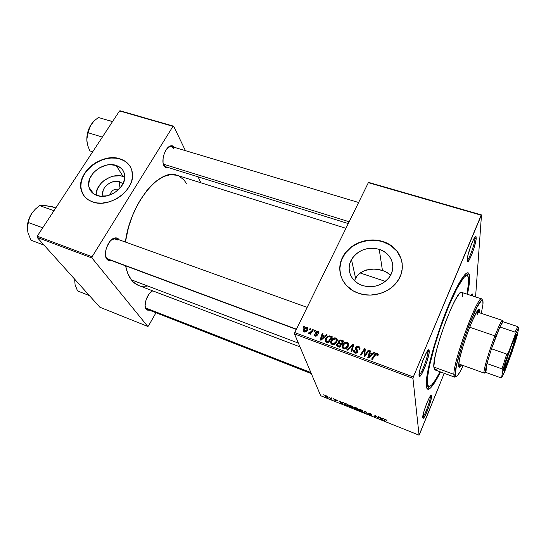 <?xml version="1.0" encoding="UTF-8"?>
<svg xmlns="http://www.w3.org/2000/svg" width="546" height="546" viewBox="0 0 546 546"><rect width="100%" height="100%" fill="white"/><g stroke="black" fill="none" stroke-linecap="round" stroke-linejoin="round"><path stroke-width="0.82" d="M355.016 279.183L357.002 276.003L359.671 273.348L362.858 271.328L366.482 269.936L374.433 269.028L382.439 270.447L379.224 249.338C391.537 252.88 396.935 267.363 389.189 277.388C382.145 285.66 373.198 288.356 362.346 285.476L358.565 283.784L355.275 281.463L352.6 278.603L350.648 275.32L349.474 271.744L349.126 268.018L349.611 264.278L350.901 260.667L352.948 257.316L355.664 254.354L358.954 251.89L362.694 250.007L366.741 248.771L370.946 248.239L375.163 248.43L379.224 249.338L382.985 250.928L386.295 253.146L389.032 255.924L391.086 259.145L392.369 262.694L392.833 266.441L392.444 270.229L391.223 273.928L389.196 277.375L386.459 280.439L383.101 282.992L379.265 284.937L375.102 286.193L370.782 286.711L366.468 286.466L362.346 285.476C350.914 281.845 345.782 269.11 351.481 259.562C358.053 249.972 367.301 246.56 379.224 249.338L382.439 270.447L378.521 269.465L372.399 269.028L364.632 270.55L359.671 273.348L357.002 276.003L354.402 280.658M382.78 241.721C367.97 236.807 349.495 243.885 342.847 257.023C339.871 262.769 339.1 268.693 340.533 274.781L339.824 268.352L341.339 260.408L345.345 253.112L351.481 247.051L359.234 242.717L367.97 240.452L376.986 240.452L382.78 241.721C394.035 245.673 400.525 253.064 402.245 263.902L400.887 258.142L396.84 251.064L390.615 245.441L382.78 241.721M358.579 293.27C342.478 288.063 335.203 270.325 342.799 256.825C349.447 243.687 367.929 236.602 382.753 241.523L390.588 245.236L394.956 248.799L398.43 253.085L400.866 257.944L402.163 263.192L402.252 268.625L401.119 274.037L398.798 279.204L395.372 283.92L390.97 287.995L385.769 291.264L379.982 293.577L370.707 295.079L364.503 294.717L358.579 293.27L353.153 290.82L346.43 285.483L343.127 281.04L340.909 276.092L339.858 270.836L339.987 265.479L341.291 260.21L343.707 255.235L349.181 248.703L353.876 245.195L359.193 242.513L364.953 240.759L370.946 239.994L376.952 240.247L382.753 241.523C400.655 246.553 408.469 267.874 396.683 282.343C388.561 293.188 371.696 298 358.579 293.27M467.144 260.442L467.158 260.435C469.082 259.787 474.706 244.103 474.883 238.909L476.208 238.384C476.003 244.007 469.915 260.981 467.84 261.698L467.158 260.094L467.39 261.664L468.918 260.462L471.355 255.521L473.894 248.505L476.044 239.865L476.03 236.677L475.184 236.868L473.798 238.957L471.171 244.908L468.099 254.689L467.158 260.094C467.226 253.835 475.054 233.395 476.071 236.752L476.208 238.384L474.883 238.909C474.706 244.11 469.062 259.848 467.144 260.442M472.556 295.168L472.474 295.939L472.543 294.369L472.072 294.001L470.973 295.447C471.744 294.117 472.242 293.666 472.467 294.096L472.556 295.168L471.464 295.604L472.556 295.168M422.74 417.042C424.679 416.107 430.733 399.747 430.337 396.532L431.565 396.048C431.982 399.617 425.197 417.806 423.232 418.325L422.734 417.765L423.198 418.345L424.959 415.991L429.081 406.238L431.313 398.368L431.436 395.481L430.705 395.659L429.422 397.556L426.904 402.962L423.819 411.882L422.734 417.765C422.113 413.916 430.63 392.294 431.47 395.543L431.565 396.048L430.337 396.532C430.733 399.747 424.679 416.107 422.74 417.042M419.014 375.034L419.123 374.986C421.485 374.269 428.31 355.903 427.825 351.597L429.238 351.037C429.736 355.705 422.358 375.573 419.813 376.378L419.028 375.512L419.587 376.447L421.642 374.126L426.406 363.213L428.958 353.945L429.088 350.245L428.228 350.15L426.733 352.068L422.802 360.558L419.662 370.652L419.028 375.512C418.243 370.359 427.928 346.116 429.088 350.245L429.238 351.037L427.825 351.597C428.323 355.999 421.239 374.856 419.014 375.034M473.969 238.636L474.883 238.909L473.969 238.636M427.184 351.365L427.825 351.597L427.184 351.365M108.204 259.364L106.613 258.162L106.866 259.166C102.546 254.361 108.408 238.814 114.844 237.96C116.537 237.633 117.895 238.158 118.926 239.537L116.817 237.995L115.513 237.865L112.633 238.923L109.773 241.585L106.497 247.666L105.487 252.184L106.136 257.889L107.883 260.128L109.064 260.633L111.295 260.517C109.5 261.029 108.033 260.592 106.893 259.207L106.613 258.162L109.432 259.575M146.178 309.377L145.263 307.186L146.963 310.08L149.447 310.203L146.157 309.35C142.956 305.842 147.393 292.956 152.552 290.786L148.949 294.096L146.137 299.583L145.093 305.344L146.178 309.377M348.28 223.58L165.738 166.769L163.684 164.899L164.674 166.803L163.363 164.203L163.998 165.813L165.759 167.656L168.612 167.663C167.069 168.264 165.759 167.977 164.674 166.803M316.175 336.138L315.547 335.906L316.175 336.138M314.769 335.619L314.216 335.408L314.769 335.619M361.199 273.328L361.37 272.161L361.199 273.328M348.635 343.543L347.584 343.161L348.635 343.543M337.128 339.291L336.131 338.923L337.128 339.291M426.249 385.442L427.245 385.237M469.628 279.927C469.41 283.661 468.68 288.445 467.437 294.294L469.383 282.808L469.526 275.539L468.605 273.164L467.847 272.795L465.724 273.764L464.38 275.116L459.35 282.596L453.146 294.792L446.362 310.667L439.694 328.658L433.845 346.881L429.422 363.424L426.829 376.658L426.249 385.415L426.501 387.23L427.62 389.134L428.48 389.237L430.712 387.783L435.162 381.777L440.506 371.942C435.667 381.736 431.859 387.428 429.095 389.018C427.443 389.83 426.494 388.629 426.249 385.415C425.402 375.6 433.777 343.12 444.949 314.278C456.108 285.353 466.734 268.277 469.048 273.819C469.594 274.993 469.785 277.027 469.628 279.927L468.693 280.303L469.628 279.927M138.636 285.497C135.858 284.432 133.408 282.541 131.306 279.805L127.791 273.478L125.6 265.841C126.747 271.662 128.644 276.317 131.306 279.805L298.396 343.12L131.306 279.805L133.463 282.207L138.438 285.415L299.993 346.887M345.946 228.324L176.877 175.252C159.596 167.731 129.852 204.286 125.403 242.049L128.542 227.191L132.514 215.602L137.612 204.682L140.506 199.631L146.806 190.643L153.556 183.429L156.989 180.576L163.814 176.501L170.325 174.672L176.897 175.259M311.316 373.6L146.956 309.227L145.898 308.422M106.593 258.156L105.59 256.019L106.613 258.162M118.912 189.257C114.23 188.657 111.248 190.568 109.964 194.99C111.248 190.568 114.23 188.657 118.912 189.257L119.69 181.791L118.912 189.257M103.16 196.335C99.563 188.93 111.384 178.597 119.69 181.791L123.021 183.811L119.69 181.791L115.602 181.299L111.254 182.296L107.289 184.63L104.306 187.947L103.331 189.824L102.593 193.673L103.16 196.335M123.062 176.44C111.855 172.283 95.304 183.709 96.13 195.161L97.311 189.087L100.969 183.374L103.563 180.917L109.794 177.259L113.199 176.187L119.963 175.771L123.062 176.44L116.168 165.424L123.062 176.44L124.788 177.122M96.97 195.475C92.745 193.946 90.083 191.202 88.984 187.244C85.272 175.314 103.597 160.749 116.168 165.424L121.314 168.427L123.109 170.659L124.276 173.266L124.775 176.16L123.676 182.357L119.949 188.281L114.155 193.018L107.2 195.802L100.164 196.205L94.165 194.171L91.851 192.329L90.117 190.035L89.025 187.38L88.616 184.466L89.851 178.324L93.612 172.522L99.317 167.929L106.115 165.206L109.616 164.687L116.168 165.424C120.953 167.076 123.778 170.222 124.645 174.877C127.198 186.643 109.064 200.245 96.97 195.475M82.958 194.24L81.422 190.424L80.863 186.247L81.286 181.873L82.678 177.47L84.964 173.191L88.07 169.205L91.864 165.656L96.205 162.674L100.942 160.36L105.89 158.797L110.872 158.047L115.711 158.142L120.222 159.077L124.235 160.831L127.6 163.329L130.248 166.605C127.996 163.015 124.652 160.51 120.222 159.077L120.093 158.866C127.116 161.254 131.211 165.895 132.364 172.782C135.667 189.571 109.766 208.749 92.608 201.897L88.582 200L85.278 197.345L82.815 194.042L80.869 188.172L80.808 183.872L81.716 179.463L84.828 172.986L87.926 169.001L91.728 165.452L96.069 162.469L103.262 159.268L108.258 158.108L115.581 157.93L120.093 158.866L124.106 160.62L127.477 163.124L130.057 166.291L131.757 170.018L132.487 176.331L131.716 180.794L129.968 185.251L125.641 191.564L121.785 195.263L117.315 198.382L109.876 201.699L102.15 203.119L97.188 202.948L92.608 201.897C86.725 199.747 82.972 195.939 81.34 190.472C75.648 173.348 101.952 152.197 120.093 158.866L120.222 159.077C102.088 152.409 75.792 173.553 81.49 190.67L83.9 195.721M419.437 434.602L444.232 373.314L419.069 435.176L320.707 395.748L294.506 333.947L412.947 378.364L419.069 435.176L412.947 378.364L413.315 376.986L481.183 215.22L368.345 182.678L294.779 332.61L413.315 376.986L481.497 214.926L475.696 295.256L475.184 296.826L475.696 295.256L481.497 214.926L481.183 215.22L368.345 182.678L368.809 182.453L481.497 214.926L368.809 182.453L368.345 182.678L294.779 332.61L294.506 333.947L294.779 332.61L413.315 376.986L412.947 378.364L294.506 333.947L320.707 395.748L419.069 435.176L419.437 434.602M472.338 294.157L471.997 294.048L472.338 294.157M336.35 339.687L335.845 338.015C334.022 337.687 332.582 338.315 331.531 339.905L331.081 340.69L331.483 341.912L331.081 340.69L332.671 338.691L334.37 337.906L336.104 338.131L337.244 339.858L336.486 342.465L334.302 344.389L332.091 344.478L330.705 342.854L331.081 340.69C330.262 342.322 330.603 343.584 332.091 344.478L334.596 344.253L336.896 341.707C337.646 340.11 337.298 338.875 335.845 338.015L336.37 339.694L337.264 340.288M324.795 336.104L326.467 334.65L327.231 334.937L321 340.24L320.133 339.919L322.283 333.108L322.993 333.367L322.379 335.21L324.795 336.104L322.379 335.21L322.993 333.367L322.283 333.108L320.133 339.919L321 340.24L327.231 334.937L326.467 334.65L326.713 335.38L326.467 334.65L324.795 336.104L325.034 336.807L324.795 336.104M377.238 353.31L378.242 354.422L377.716 355.917L376.931 355.726L377.143 354.245L376.119 354.095L372.345 359.405L371.594 359.125L375.716 353.433L377.238 353.31L375.184 353.876L371.594 359.125L372.345 359.405L375.798 354.334L376.849 354.074L377.259 355.166L376.931 355.726L377.716 355.917L378.05 355.33L377.238 353.31M355.46 347.529L356.75 346.348L358.777 346.492L359.95 347.618L359.705 349.447L358.94 349.256L359.179 348.116L358.51 347.324L357.323 347.017L356.354 347.502L356.169 348.457L357.876 351.303L357.255 352.641L356.156 353.173L354.545 352.832L353.59 351.528L353.828 350.177L354.586 350.375L354.415 351.31L355.064 352.122L356.047 352.368L356.907 351.849L356.947 351.051L355.337 348.962L355.46 347.529L356.954 351.747L355.31 352.238L354.586 350.375L353.76 350.32C353.31 351.563 353.699 352.457 354.934 353.009L357.371 352.511L357.705 351.979L357.534 350.218L356.142 348.382L356.381 347.468L358.149 347.154L359.193 348.212L358.94 349.256L359.705 349.447C360.367 348.041 359.985 347.024 358.545 346.403L358.845 347.57L358.545 346.403L355.774 347.017L355.46 347.529L355.896 349.174L355.46 347.529M346.744 349.85L352.825 344.389L353.747 344.731L351.801 351.733L351.064 351.46L352.736 345.454L347.529 350.143L346.744 349.85L347.529 350.143L352.736 345.454L351.064 351.46L351.801 351.733L353.747 344.731L352.825 344.389L353.371 346.082L352.825 344.389L346.744 349.85M342.547 344.949L343.844 343.175L345.843 342.144L347.836 342.513L348.744 343.98L348.525 345.727L347.495 347.447L344.867 348.942L343.454 348.717L342.485 347.904L342.124 346.58L342.547 344.949C341.735 346.594 342.083 347.87 343.591 348.771L346.116 348.546L348.416 345.987C349.16 344.369 348.805 343.127 347.331 342.26L347.741 343.7L347.331 342.26C345.598 341.919 344.198 342.485 343.141 343.946L342.547 344.949L342.949 346.287L342.547 344.949M303.016 327.061L303.624 326.208L304.313 326.467L303.726 327.32L303.016 327.061L303.726 327.32L304.313 326.467L303.624 326.208L303.938 327.013L303.624 326.208L303.016 327.061M338.206 341.366L340.274 339.94L343.912 341.093L339.701 347.222L337.223 346.239L336.554 345.229L337.032 343.789L338.452 343.011L338.206 341.366L338.452 343.011L336.759 344.253L337.019 346.089L339.701 347.222L343.912 341.093L341.141 340.069L341.441 341.079L341.141 340.069L338.431 340.984L338.725 343.031L338.206 341.366M372.468 353.767L374.153 352.272L374.959 352.566L368.659 358.026L367.758 357.691L369.772 350.648L370.516 350.928L369.935 352.832L372.468 353.767L369.935 352.832L370.516 350.928L369.772 350.648L367.758 357.691L368.659 358.026L374.959 352.566L374.153 352.272L374.331 353.112L374.153 352.272L372.468 353.767L372.645 354.572L372.468 353.767M365.711 353.883L368.291 350.102L369.035 350.382L364.83 356.599L364.052 356.313L364.571 349.904L361.043 355.187L360.292 354.907L364.489 348.703L365.267 348.983L364.769 355.385L365.711 353.883L364.769 355.385L365.267 348.983L364.489 348.703L360.292 354.907L361.043 355.187L364.571 349.904L364.052 356.313L364.83 356.599L369.035 350.382L368.291 350.102L368.53 351.133L368.291 350.102L365.711 353.883L365.957 354.934L365.711 353.883M317.84 331.367L318.796 332.084L318.932 333.074L318.714 333.654L317.97 333.476L317.779 332.064L316.352 332.159L316.243 332.869L317.335 334.473L316.857 335.77L315.397 336.145L314.134 335.271L314.189 334.043L314.933 334.22L315.233 335.401L316.427 335.183L315.404 332.596L316.53 331.279L317.84 331.367L315.533 332.105L316.427 335.183L315.417 335.49L314.933 334.22L314.189 334.043L315.103 336.063L317.219 335.271L316.298 332.234L317.526 331.934L317.97 333.476L318.755 333.572C319.192 332.534 318.884 331.797 317.84 331.367L318.441 333.053L317.84 331.367M329.265 335.865L332.459 336.868L328.242 342.943L325.539 341.755L325.02 339.994L326.467 337.223L329.265 335.865L325.416 338.759L325.703 341.898L328.242 342.943L332.459 336.868L330.439 336.118L330.767 337.128L330.439 336.118L329.265 335.865L329.559 336.745L329.265 335.865M303.392 329.409L305.603 327.327L307.118 327.416L307.917 328.364L307.105 330.767L305.2 332.05L303.433 331.531L303.392 329.409C302.812 330.521 303.037 331.367 304.061 331.954C305.644 332.186 306.811 331.558 307.569 330.064L307.705 329.804C308.224 328.706 307.971 327.887 306.948 327.341L307.917 329.197L306.948 327.341C305.364 327.136 304.211 327.771 303.474 329.245L303.835 330.542L303.392 329.409M309.432 329.436L310.039 328.583L310.735 328.835L310.148 329.695L309.432 329.436L310.148 329.695L310.735 328.835L310.039 328.583L310.346 329.402L310.039 328.583L309.432 329.436M311.473 331.306L312.721 329.572L313.431 329.832L310.353 334.193L309.65 333.934L310.292 333.033L309.097 333.681L308.258 333.313L308.893 332.685L310.224 332.678L311.473 331.306L308.258 333.313L308.654 333.661L310.292 333.033L309.65 333.934L310.353 334.193L313.431 329.832L312.721 329.572L313.029 330.405L312.721 329.572L311.473 331.306L311.786 332.159L311.473 331.306M314.141 331.176L314.742 330.316L315.445 330.576L314.858 331.442L314.141 331.176L314.858 331.442L315.445 330.576L314.742 330.316L315.049 331.156L314.742 330.316L314.141 331.176M333.094 398.532L333.674 399.003L333.094 398.532M329.115 396.942L329.695 397.413L329.115 396.942M350.853 405.61L348.962 405.268L349.119 406.306L351.494 407.609L353.098 407.65L352.709 406.709L350.853 405.61C349.208 405.071 348.505 405.125 348.73 405.753L351.01 407.432L352.62 407.814L353.091 407.186L350.853 405.61M342.99 402.484L342.478 402.75L339.462 401.078L340.97 403.385L341.694 403.678L343.632 402.743L342.478 402.75L339.462 401.078L340.97 403.385L341.694 403.678L343.632 402.743L342.99 402.484M355.35 407.425L353.924 407.193L354.729 408.067L354.17 408.381L357.316 409.937L357.678 408.36L353.876 407.377L354.729 408.067L354.108 408.272L357.316 409.937L357.678 408.36L355.35 407.425M365.165 411.35L363.192 412.285L363.841 412.551L365.54 411.752L367.397 413.97L365.943 411.664L365.165 411.35L363.192 412.285L363.841 412.551L365.54 411.752L367.397 413.97L365.943 411.664L365.165 411.35M386.909 420.406L384.575 419.239L383.838 420.557L384.466 420.809L385.053 419.574L386.909 420.529L385.592 419.492L384.254 419.451L383.838 420.557L384.466 420.809L384.869 419.738L386.909 420.406M378.139 416.537L377.723 417.847L374.959 415.267L374.46 416.803L375.082 417.048L375.477 415.738L378.235 418.311L378.767 416.789L378.139 416.537L377.723 417.847L374.959 415.267L374.46 416.803L375.082 417.048L375.477 415.738L378.235 418.311L378.767 416.789L378.139 416.537M383.046 418.502L382.439 418.734L379.381 417.035L380.658 419.287L381.408 419.587L383.722 418.768L382.439 418.734L379.381 417.035L380.658 419.287L381.408 419.587L383.722 418.768L383.046 418.502M369.929 413.233L368.284 413.165L370.898 415.056L368.243 413.936L371.492 415.363L368.871 413.342L371.935 414.626L370.707 413.575L368.243 413.069L370.939 414.967L368.202 413.861L370.045 415.056L371.546 415.199L368.864 413.329L371.935 414.626L369.929 413.233M360.517 409.466L358.592 409.118L358.708 410.148L361.09 411.452L362.735 411.507L362.373 410.572L360.517 409.466C358.852 408.927 358.128 408.968 358.326 409.596L360.599 411.274L362.237 411.67L362.742 411.036L360.517 409.466M337.264 400.6L334.418 399.324L336.329 400.689L334.377 399.931L335.633 400.805L336.971 400.989L335.039 399.549L337.257 400.573L335.66 399.535L334.425 399.399L336.288 400.648L334.377 399.931L335.892 400.914L336.971 400.989L335.012 399.624L337.264 400.6M346.335 403.822L344.424 403.378L344.192 404.19L347.754 406.101L348.041 404.504L345.427 403.501L344.082 403.992L347.754 406.101L348.041 404.504L346.335 403.822M326.453 395.857L325.177 395.611L325.293 396.43L328.057 397.386L327.784 396.614L326.453 395.857C325.252 395.468 324.768 395.529 325 396.034L326.617 397.195C327.853 397.597 328.344 397.536 328.091 397.003L326.453 395.857M331.381 397.85L331.088 398.641L330.05 398.532L331.859 399.276L331.982 398.089L331.381 397.85L331.313 398.314L330.05 398.532L331.859 399.276L331.982 398.089L331.381 397.85M323.689 394.772L324.269 395.249L323.689 394.772M148.41 326.058L155.972 312.762L148.41 326.058L147.754 326.426L99.863 307.227L37.142 237.421L91.974 257.985L147.754 326.426L91.974 257.985L92.09 256.743L172.966 126.338L119.54 110.934L37.224 236.2L92.09 256.743L172.966 126.338L173.655 126.208L185.428 150.655L173.655 126.208L120.284 110.824L173.655 126.208L119.54 110.934L37.224 236.2L37.142 237.421L37.224 236.2L92.09 256.743L91.974 257.985L37.142 237.421L99.863 307.227L147.754 326.426L148.41 326.058M198.034 176.822L200.914 182.801L198.034 176.822M174.44 147.365L173.137 146.13L170.843 145.83L168.318 147.222L165.943 150.116L164.1 154.068L163.083 158.456L163.049 162.585L163.998 165.813C160.763 160.585 165.349 146.867 170.673 145.871C172.208 145.489 173.457 145.987 174.433 147.365M186.684 183.715L183.681 179.634L178.965 176.092M141.202 286.213L147.133 286.2M111.807 239.523L115.998 238.67L117.718 240.015L113.95 238.568L111.807 239.523M151.604 291.366L152.853 290.902L151.604 291.366M168.195 147.324L171.546 146.499L173.703 148.519C172.789 146.778 171.505 146.103 169.84 146.505L168.195 147.324M465.26 275.641L464.605 274.87M388.499 273.389L390.643 275.095L385.66 271.744L388.499 273.389M382.439 270.447L385.66 271.744L382.439 270.447M331.818 340.793L331.47 341.127M427.627 350.764L427.825 351.597L427.627 350.764M474.747 237.401L474.883 238.909L474.747 237.401L476.071 236.752M471.362 294.806L471.396 295.584L471.362 294.806M430.282 396.171L430.337 396.532L430.282 396.171M375.102 415.322L374.46 416.803L375.102 415.322M378.262 416.584L377.723 417.847L378.262 416.584M378.194 416.557L377.805 417.465L378.194 416.557M381.661 418.994L381.408 419.587L381.661 418.994M380.855 418.823L380.658 419.287L380.855 418.823M382.152 418.823L381.067 419.26L380.542 417.977L382.227 418.652L381.067 419.26L380.466 418.147L382.152 418.823M386.452 419.922L386.281 420.338L386.452 419.922M385.053 419.308L384.896 419.683M384.377 419.301L383.838 420.557L384.377 419.301M371.485 414.045L371.328 414.4L371.485 414.045M366.973 413.295L366.789 413.725L366.973 413.295M366.086 411.889L365.888 412.346L366.086 411.889M365.383 411.438L365.158 411.95L365.383 411.438M364.155 411.827L363.841 412.551L364.155 411.827M362.605 410.817L362.237 411.67L362.605 410.817M358.531 409.145L358.326 409.596L358.531 409.145M362.169 410.872L361.718 411.329L360.551 411.049L358.94 409.862C358.756 409.357 359.288 409.302 360.537 409.684L362.169 410.872L362.319 410.524L362.135 411.199L359.398 410.415L358.947 409.596L359.718 409.445L362.169 410.872M355.098 408.824L354.688 408.456L355.037 408.067L356.859 409.015L356.75 409.507L357.316 408.217L356.75 409.507L354.688 408.36L356.859 409.015L357.227 408.176L356.75 409.507L355.105 408.824M357.023 408.299L356.9 408.831L357.193 408.162L356.9 408.831L354.484 407.623L355.378 407.439L357.098 408.128L356.9 408.831L354.477 407.555L357.023 408.299M335.039 399.317L334.828 399.788L335.039 399.317M342.014 402.962L341.694 403.678L342.014 402.962M341.141 403.003L340.97 403.385L341.141 403.003M342.24 402.852L341.339 403.344L340.69 402.033L342.315 402.682L341.339 403.344L340.615 402.204L342.24 402.852M344.28 403.419L344.048 403.924L344.28 403.419M347.399 404.45L347.181 405.678L347.754 404.395L347.181 405.678L344.649 404.177C344.41 403.576 345.072 403.562 346.635 404.142L347.474 404.279L347.181 405.678L345.161 404.763L344.615 403.985L345.393 403.733L347.399 404.45M352.982 407.002L352.62 407.814L352.982 407.002M348.942 405.282L348.73 405.753L348.942 405.282M352.518 407.009L352.095 407.48L350.955 407.207L349.331 406.019C349.133 405.507 349.652 405.446 350.887 405.821L352.518 407.009L352.668 406.668L352.504 407.343L349.802 406.572L349.331 405.746L350.075 405.589L352.518 407.009M325.198 395.604L325 396.034L325.198 395.604M327.511 396.792L326.563 397.024L325.587 396.273L326.583 395.911L327.641 396.505L327.429 397.14L326.644 397.058L325.566 396.068L326.447 396.007L327.511 396.792M331.743 397.993L331.265 399.037L331.743 397.993M331.675 397.966L331.292 398.792L331.675 397.966M331.504 397.897L331.313 398.314L331.504 397.897M337.558 345.441L337.162 346.198L336.759 344.253L337.278 345.905L337.524 345.488M338.663 343.673L338.452 343.011L338.315 343.721L340.779 344.321L339.462 346.232L339.748 347.147L339.462 346.232L338.233 345.768L338.547 346.792L337.489 344.492L338.315 343.721L337.448 344.594L337.626 345.481L339.462 346.232L340.779 344.321L341.059 345.243L340.779 344.321L339.298 343.782L339.428 343.318L339.305 343.782L338.643 343.673M338.581 343.427L338.943 342.649L338.581 343.427M337.899 346.546L338.008 346.144L337.899 346.546M342.69 341.537L341.27 343.605L341.55 344.526L341.27 343.605L339.748 343.038L340.056 344.048L338.916 341.653L340.615 340.813L342.69 341.537L342.963 342.472L342.69 341.537L340.028 340.8L339.148 341.291L338.793 342.226L341.27 343.605L342.69 341.537M347.857 343.946L348.771 344.608L347.857 343.946M342.629 348.095L342.97 346.771L342.629 348.095M343.475 347.713L343.434 348.089M348.423 345.966L348.164 345.277M347.706 345.686L345.782 347.829L346.007 348.601L345.782 347.829L343.973 348.014L344.246 348.935L343.973 348.014C342.908 347.358 342.663 346.451 343.236 345.29L343.748 344.417L346.928 343.004C347.979 343.639 348.239 344.533 347.706 345.686L347.693 343.618L345.748 342.97L343.837 344.308L342.977 346.84L343.782 347.925L345.345 348.007L347.706 345.686M352.614 348.812L352.19 347.27L352.614 348.812M353.139 346.928L352.736 345.454L353.139 346.928M359.186 348.143L359.978 348.662L359.186 348.143M359.493 349.392L359.193 348.212L359.493 349.392M356.579 350.034L356.142 348.382L357.302 351.051M357.862 351.467L357.534 350.218L357.862 351.467M354.04 352.45L353.828 350.177L354.272 351.815L354.818 351.958L354.272 351.815L354.04 352.45M354.955 352.163L354.866 352.975M355.562 353.166L355.31 352.238L355.562 353.166M357.207 352.689L356.954 351.747L357.207 352.689M357.098 350.812L356.634 350.177M377.395 355.835L377.259 355.166L377.443 355.849M374.89 355.603L374.658 354.538L374.89 355.603M377.347 354.873L378.098 355.221L377.347 354.873M368.516 357.978L368.687 357.377L368.516 357.978M369.744 353.672L369.963 352.928L369.744 353.672M370.12 352.218L369.772 350.648L370.12 352.218M370.161 353.822L369.935 352.832L370.161 353.822M371.71 354.395L369.84 356.019L370.031 356.838L369.84 356.019L368.639 357.166L368.809 357.903L369.697 353.651L371.71 354.395L371.894 355.221L371.71 354.395L369.697 353.651L368.639 357.166L371.71 354.395M364.653 354.34L364.537 356.49L364.223 353.433L364.619 355.064L364.366 351.344L364.755 352.982L364.967 351.542L364.571 349.904L364.967 351.542L364.673 354.026M364.735 350.573L364.489 348.703L365.185 350.457L364.735 350.573M365.001 356.347L364.769 355.385L365.001 356.347M316.243 332.862L316.96 334.739M314.742 335.892L314.189 334.043L314.742 335.892M315.677 336.186L315.417 335.49L315.677 336.186M316.741 335.872L316.462 335.114L316.741 335.872M316.933 335.694L316.578 334.712L316.933 335.694M316.086 333.947L315.533 332.105L316.148 333.79L316.434 333.388L316.086 333.947M318.284 333.005L318.878 333.265M321.205 340.062L321 339.407L321.225 340.042M322.447 336.124L322.563 335.742L322.447 336.124M322.686 334.282L322.283 333.108L322.686 334.282M322.734 336.234L322.379 335.21L322.734 336.234M324.051 336.718L322.195 338.288L322.447 339.005L322.195 338.288L321 339.407L322.12 336.002L324.051 336.718L324.297 337.435L324.051 336.718L322.12 336.002L321 339.407L324.051 336.718M325.58 341.796L325.86 340.718L325.58 341.796M325.812 339.919L325.416 338.759L325.812 339.919M331.251 337.305L328.016 341.96L328.317 342.84L328.016 341.96L326.986 341.578L327.334 342.601L326.986 341.578L326.139 341.134L326.542 342.308L326.139 341.134L326.467 338.418C327.409 336.909 328.699 336.432 330.337 336.971L331.251 337.305L331.538 338.199L331.251 337.305L328.863 336.698L327.477 337.312L326.105 339.066L325.962 340.922L328.016 341.96L331.251 337.305M331.204 343.891L331.511 342.622L331.204 343.891M337.087 340.11L336.37 339.694M332.043 343.482L332.009 343.83M336.814 341.202L336.937 341.564M336.193 341.414L334.268 343.543L334.514 344.294L334.268 343.543L332.473 343.721L332.773 344.642L332.473 343.721C331.429 343.079 331.19 342.178 331.763 341.025L332.159 340.335L335.442 338.759C336.479 339.387 336.732 340.267 336.193 341.414L336.083 339.209L334.275 338.725L332.371 340.049L331.497 342.56L332.289 343.639L333.838 343.721L336.193 341.414M336.943 341.591L336.432 340.697M307.309 329.62L307.671 329.866L307.309 329.62M306.975 329.613L304.375 331.381L304.654 332.084L304.081 329.668L306.661 327.921L307.309 330.487L306.777 327.969L305.637 328.03L304.525 328.972L303.842 330.623L304.579 331.436L305.787 331.074L306.975 329.613M310.599 333.845L310.292 333.033L310.599 333.845M309.254 333.64L308.893 332.685L309.254 333.64M309.405 333.586L309.173 332.964L309.405 333.586M458.838 366.762L460.626 364.612L458.838 366.762M478.699 312.503L479.675 312.51L478.726 312.196L478.624 309.712L478.699 312.503M461.561 364.953C460.49 366.632 459.698 367.397 459.2 367.24L458.79 363.861L460.182 356.524L463.035 346.198L467.97 331.675L472.194 321.137L476.685 312.128L478.965 309.548L479.545 309.937L479.675 312.51C479.825 310.715 479.668 309.732 479.211 309.555C476.419 306.456 458.503 354.804 458.695 365.09L458.824 366.735L459.357 367.267L461.561 364.953M453.89 374.365L455.207 373.839C454.736 361.991 475.798 303.173 481.408 300.532C482.753 299.536 483.265 300.791 482.951 304.293L482.828 300.778L482.091 300.184L481.524 300.436L476.972 307.241L468.939 325.614L462.107 344.99L456.463 365.445L455.241 375.075L455.712 376.433L457.364 375.723L459.978 371.887L463.22 365.547C458.858 374.72 456.231 378.105 455.337 375.689L455.207 373.839L453.89 374.365C453.344 360.906 477.934 294.519 481.702 298.949L482.35 300.204C482.166 298.908 481.62 298.601 480.733 299.276C474.965 301.911 453.344 362.257 453.89 374.365L433.817 367.021L453.89 374.365L454.033 376.255C454.313 377.341 454.927 377.429 455.876 376.535L454.593 377.115L453.89 374.365M481.702 298.949L461.691 292.41C456.92 287.694 432.275 353.317 433.817 367.021L434.739 358.388L436.916 348.812L440.165 337.517L445.645 321.669L451.542 307.453L455.623 299.324L458.995 294.178L460.708 292.595L461.698 292.417M426.249 382.357L427.341 382.766C426.638 373.764 433.695 345.645 443.605 319.171C453.494 292.656 463.759 274.235 467.178 275.648C468.372 276.099 468.857 278.317 468.652 282.309L466.96 294.137L468.42 285.046L468.536 278.16L467.649 275.935L466.919 275.6L464.892 276.556L463.609 277.859L456.941 288.431L448.641 306.388L440.144 328.788L434.596 346.082L429.354 366.407L427.504 377.695L427.341 382.766L426.249 382.357M502.743 321.915C502.859 320.42 502.573 320.065 501.883 320.843C500.45 322.631 498.129 327.641 494.922 335.879C488.499 352.341 482.521 373.396 484.247 373.123L459.241 364.114L458.838 363.411L459.37 364.134M477.306 312.039L476.556 312.339L477.306 312.039L477.736 314.673M440.028 371.765C434.834 381.947 431.081 386.834 428.76 386.418C427.955 386.118 427.484 384.896 427.341 382.766L427.566 384.507L428.624 386.356L429.429 386.472L431.552 385.128L435.776 379.45L440.028 371.765M436.595 369.116L435.162 369.908M434.623 369.744L433.817 367.021L434.828 369.854L454.593 377.115M461.916 292.526L462.592 293.932L462.721 296.724M481.313 313.377L482.951 304.293L481.313 313.377M27.402 229.736L27.587 224.106L28.713 219.56L31.825 213.227L35.401 209.05L31.825 213.227L29.525 217.799L27.423 226.276L28.023 232.992L30.985 240.192L44.083 245.147L30.985 240.192L28.023 232.992L27.32 228.378L28.337 222.509L42.738 227.812L28.337 222.509L29.525 217.799L31.825 213.227L35.333 209.111L39.612 205.603L46.082 205.705L52.948 206.879L55.822 207.896L50.525 206.422L42.656 205.487M53.965 210.722L39.612 205.603L53.965 210.722M45.68 205.774L39.612 205.603L35.333 209.111L31.825 213.227C28.447 218.53 26.972 224.024 27.396 229.709M107.139 258.722L296.451 329.204L107.139 258.722M163.343 164.121L349.167 221.758L163.343 164.121M87.189 143.216L86.841 138.93L88.193 132.76L102.348 137.094L88.193 132.76L90.001 126.481L93.578 121.505L91.175 124.447C87.92 129.6 86.5 135.196 86.903 141.223L87.06 136.746L88.554 130.671L91.175 124.447L89.114 128.235L87.653 132.507L86.903 136.944L86.903 141.223L87.933 146.075L89.858 150.88L92.697 151.774L89.858 150.88L87.933 146.075L86.903 141.223L87.346 143.946M112.572 121.533L109.746 120.7L112.572 121.533M112.496 121.649L98.389 117.479L112.496 121.649M91.175 124.447L94.397 120.707L98.389 117.479L94.397 120.707L91.175 124.447M310.872 372.549L145.413 307.821L310.872 372.549M89.455 295.645L77.525 290.916L75.075 284.719L74.659 279.177L75.075 284.719L77.525 290.916L89.455 295.645M503.842 369.601L508.326 359.207L508.865 359.623L504.265 370.338C502.149 373.785 506.654 358.149 511.527 345.29L516.12 334.725L516.441 334.507L516.352 336.131L514.53 342.949L507.698 362.687L503.903 370.7L505.637 362.633L511.527 345.29C514.776 336.793 516.441 333.374 516.509 335.032C516.42 337.414 512.523 349.918 508.865 359.623L508.326 359.207L503.842 369.601M506.865 358.695L508.326 359.207L506.865 358.695M503.043 321.717L503.043 321.717C502.477 321.922 501.426 323.676 499.883 326.993L503.043 321.717L517.888 326.679L503.043 321.717M495.87 336.623L499.883 326.993L491.489 348.778L499.883 326.993L514.98 332.077L515.212 334.507L508.524 352.3L506.702 354.074L491.489 348.778L495.87 336.623L494.922 335.879L495.87 336.623M485.339 372.113C484.5 373.355 484.056 373.464 483.995 372.42C483.64 369.321 489.271 350.389 494.922 335.879L469.662 327.245L494.922 335.879C498.901 325.73 501.433 320.584 502.518 320.447L476.835 311.882M485.865 372.433L486.943 363.54L486.37 365.779L485.38 370.693L485.374 372.283L485.865 372.433L485.312 371.853L486.943 363.54L491.489 348.778L499.883 326.993L514.98 332.077L517.888 326.679L514.98 332.077L515.212 334.507L505.309 361.978L502.873 370.12L501.644 377.238L500.518 377.702L485.865 372.433L486.943 363.54L502.013 368.898L502.873 370.12L501.644 377.238L502.163 376.685L505.343 369.929L514.762 343.762L517.158 335.838L518.7 327.969L517.888 326.679L518.7 327.969L515.212 334.507L518.7 327.969L517.158 335.838L511.718 352.9L505.343 369.929C503.426 374.549 502.19 376.986 501.644 377.238L500.518 377.702L485.865 372.433M491.489 348.778L486.943 363.54L502.013 368.898L506.702 354.074L491.489 348.778M515.724 335.353C515.67 337.599 511.882 349.761 508.326 359.207C511.868 349.802 515.642 337.687 515.717 335.38L515.724 335.353M506.702 354.074L502.013 368.898L502.873 370.12L508.524 352.3L506.702 354.074M355.562 278.126L351.481 259.562M467.158 260.435L467.84 261.698M422.727 417.26L423.232 418.325M419.123 374.986L419.813 376.378M338.554 342.478L338.936 342.622M427.614 385.988L429.095 389.018M93.646 193.83L88.984 187.244M466.011 275.28L469.048 273.819M169.84 146.505L170.673 145.871M145.884 308.394L146.157 309.35M113.95 238.568L114.844 237.96M106.586 258.128L106.866 259.166M427.689 350.873L429.088 350.245M430.412 396L431.47 395.543M471.56 294.526L472.467 294.096M358.367 409.698L358.626 409.111M344.082 403.992L344.349 403.392M348.757 405.835L349.017 405.255M336.998 343.837L337.394 345.086M338.431 340.984L338.793 342.158M343.141 343.946L343.427 344.915M347.065 346.758L347.317 347.645M356.791 352.006L357.016 352.839M355.774 347.017L356.21 348.669M375.184 353.876L375.389 354.852M316.427 335.183L316.687 335.906M315.602 331.982L316.216 333.667M325.819 338.042L326.139 338.998M331.531 339.905L331.845 340.861M335.701 342.274L335.981 343.154M303.474 329.245L303.869 330.255M306.866 329.818L307.193 330.651M480.733 299.276L481.408 300.532M464.626 274.836L467.171 275.648M426.255 385.476L428.753 386.418M454.033 376.255L455.337 375.689M115.998 238.67L307.159 307.378M106.798 258.838L296.335 329.429M358.62 202.505L171.546 146.499M503.862 369.574L504.265 370.338M502.566 322.106L501.883 320.843M360.155 272.98L385.36 281.381M483.995 372.42L485.312 371.853M515.717 335.38L516.509 335.032M517.417 327.184L518.113 328.46"/></g></svg>
